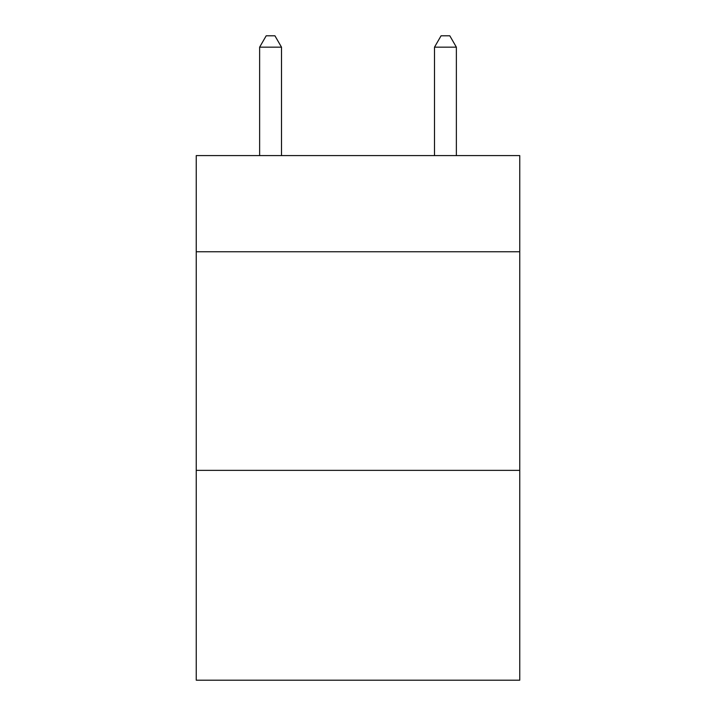 <?xml version="1.0" encoding="UTF-8"?>
<svg xmlns="http://www.w3.org/2000/svg" width="716" height="716" viewBox="0 0 716 716"><rect width="100%" height="100%" fill="white"/><g stroke="black" fill="none" stroke-linecap="round" stroke-linejoin="round"><path stroke-width="1.07" d="M519.753 251.764L519.753 155.587L196.247 155.587L196.247 251.764L519.753 251.764L519.753 680.2L196.247 680.2L196.247 251.764M519.753 470.358L196.247 470.358M281.495 155.587L281.495 47.167L259.631 47.167L259.631 155.587M259.631 47.167L266.191 35.8L274.935 35.8L281.495 47.167M456.369 155.587L456.369 47.167L434.505 47.167L434.505 155.587M434.505 47.167L441.065 35.8L449.809 35.8L456.369 47.167"/></g></svg>
